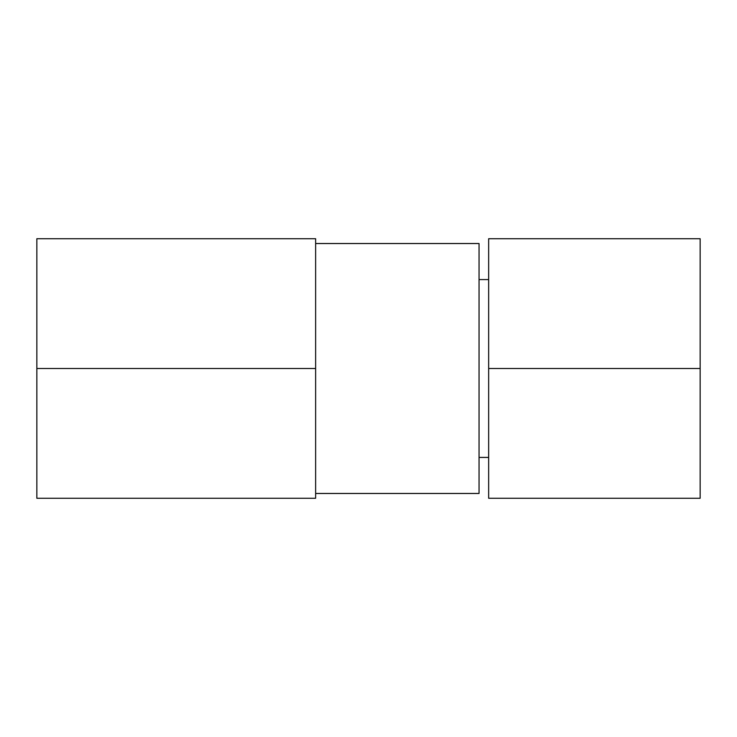<?xml version="1.0" encoding="UTF-8"?>
<svg xmlns="http://www.w3.org/2000/svg" width="737" height="737" viewBox="0 0 737 737"><rect width="100%" height="100%" fill="white"/><g stroke="black" fill="none" stroke-linecap="round" stroke-linejoin="round"><path stroke-width="1.11" d="M315.629 493.468L479.05 493.468L479.05 243.532L315.629 243.532L479.05 243.532L479.05 493.468L315.629 493.468M36.85 238.724L36.85 498.276L315.629 498.276L315.629 238.724L36.85 238.724L315.629 238.724L315.629 368.5L36.85 368.5L36.85 498.276L315.629 498.276L315.629 368.5L36.85 368.5L36.85 238.724M479.05 457.419L488.659 457.419L479.05 457.419M488.659 279.581L479.05 279.581L488.659 279.581M700.15 238.724L700.15 498.276L488.659 498.276L488.659 238.724L700.15 238.724L488.659 238.724L488.659 368.5L700.15 368.5L488.659 368.5L488.659 498.276L700.15 498.276L700.15 238.724"/></g></svg>
